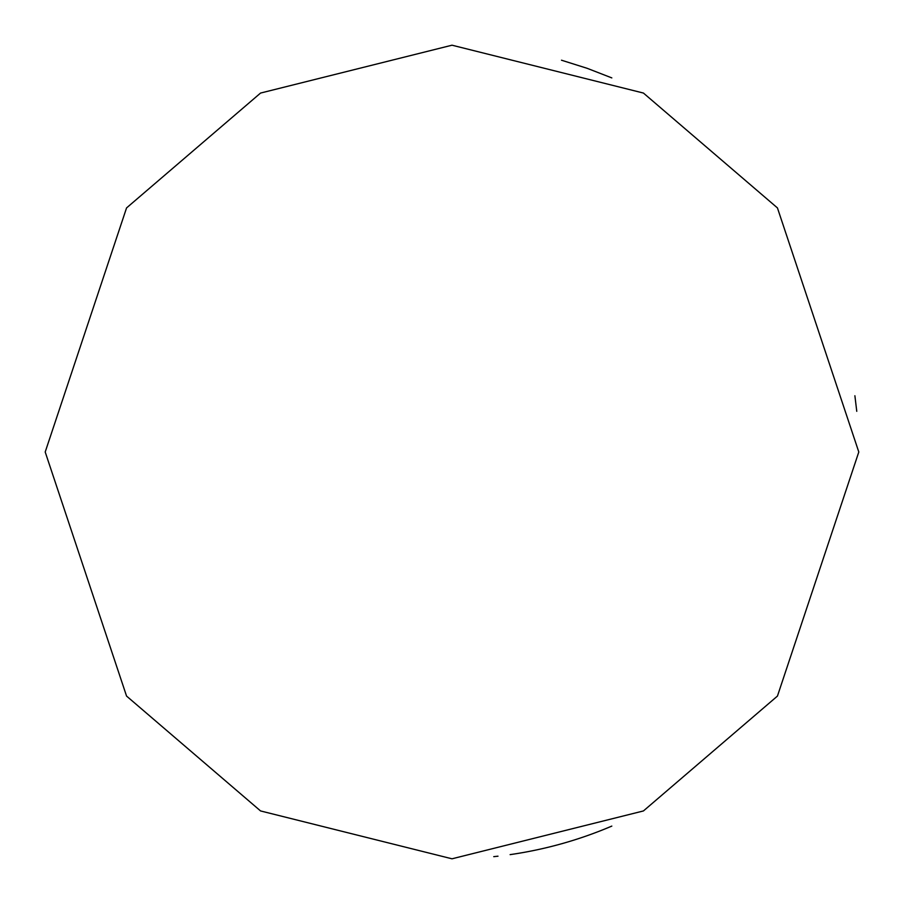 <?xml version="1.0" encoding="UTF-8"?>
<svg xmlns="http://www.w3.org/2000/svg" width="904" height="904" viewBox="0 0 904 904"><rect width="100%" height="100%" fill="white"/><g stroke="black" fill="none" stroke-linecap="round" stroke-linejoin="round"><path stroke-width="1.36" d="M611.816 77.902L587.114 68.297L561.486 60.206M858.8 452L777.44 207.92L643.433 93.055L452 45.2L260.567 93.055L126.56 207.92L45.2 452L126.56 696.08L260.567 810.944L452 858.8L643.433 810.944L777.44 696.08L858.8 452M854.89 395.749L856.766 411.32M510.116 854.63A406.8 406.8 0 0 0 611.816 826.098L605.047 828.911M493.753 856.653L497.991 856.19"/></g></svg>
